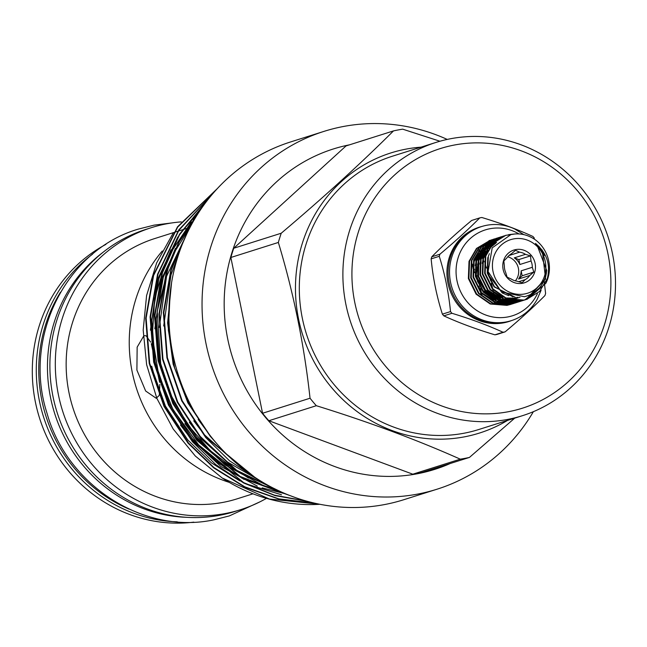 <?xml version="1.0" encoding="UTF-8"?>
<svg xmlns="http://www.w3.org/2000/svg" width="647" height="647" viewBox="0 0 647 647"><rect width="100%" height="100%" fill="white"/><g stroke="black" fill="none" stroke-linecap="round" stroke-linejoin="round"><path stroke-width="0.97" d="M103.14 252.217A146.537 138.636 72.4 0 0 54.647 413.393A146.537 138.636 72.4 0 0 187.032 517.341M60.486 292.226A146.537 138.636 72.4 0 0 129.117 509.149M523.811 234.618L514.866 229.078A49.334 46.673 72.4 0 0 486.625 225.293A49.334 46.673 72.4 0 0 481.57 226.563A49.334 46.673 72.4 0 0 451.194 285.036A49.334 46.673 72.4 0 0 506.286 321.915A49.334 46.673 72.4 0 0 511.34 320.637A49.334 46.673 72.4 0 0 537.123 299.44L541.118 290.212M518.975 233.939A45.039 42.605 72.4 0 0 489.916 228.731A45.039 42.605 72.4 0 0 457.008 280.822A45.039 42.605 72.4 0 0 507.863 316.933A45.039 42.605 72.4 0 0 537.398 293.738M481.57 226.563L480.139 227.024A49.334 46.673 72.4 0 0 449.754 285.489A49.334 46.673 72.4 0 0 504.846 322.376A49.334 46.673 72.4 0 0 509.901 321.098L511.34 320.637M504.07 332.065A58.4 55.254 72.4 0 0 505.113 331.854L496.985 334.426A58.4 55.254 -107.6 0 1 495.95 334.636A58.4 55.254 -107.6 0 1 494.906 334.822L503.026 332.251A58.4 55.254 72.4 0 0 504.07 332.065M544.046 280.175L545.607 293.447A58.4 55.254 72.4 0 1 544.952 295.55C533.589 307.026 520.301 319.133 505.113 331.854M534.365 238.169A58.4 55.254 72.4 0 0 532.934 236.47C517.754 229.531 500.721 223.215 481.845 217.497A58.4 55.254 72.4 0 0 480.802 217.683A58.4 55.254 72.4 0 0 479.759 217.893L471.639 220.465C456.426 233.163 443.146 245.27 431.8 256.778L439.92 254.206A58.4 55.254 72.4 0 0 439.264 256.301L431.145 258.873C432.932 277.854 436.676 296.286 442.386 314.151L450.514 311.579A58.4 55.254 72.4 0 0 451.938 313.285L443.818 315.857C458.869 322.788 475.901 329.105 494.906 334.822M508.534 411.694A136.145 128.81 -107.6 0 1 354.791 302.513A136.145 128.81 -107.6 0 1 454.283 145.041A136.145 128.81 -107.6 0 1 608.026 254.222A136.145 128.81 -107.6 0 1 508.534 411.694M507.749 419.41A143.31 135.587 -107.6 0 1 347.714 312.275A143.31 135.587 -107.6 0 1 435.965 142.429A143.31 135.587 -107.6 0 1 450.644 138.725A143.31 135.587 -107.6 0 1 610.679 245.852A143.31 135.587 -107.6 0 1 522.428 415.697A143.31 135.587 -107.6 0 1 507.749 419.41M435.965 142.429L392.389 156.218A143.31 135.587 72.4 0 0 304.139 326.064A143.31 135.587 72.4 0 0 464.174 433.199A143.31 135.587 72.4 0 0 478.853 429.487L522.428 415.697M507.499 420.429A146.893 138.976 -107.6 0 1 464.449 436.846A146.893 138.976 -107.6 0 1 298.566 319.044A146.893 138.976 -107.6 0 1 405.912 149.142A146.893 138.976 -107.6 0 1 421.035 147.152M439.952 141.24L402.66 129.157A167.678 158.636 72.4 0 0 398.067 129.966A167.678 158.636 72.4 0 0 393.497 130.904C360.88 163.432 323.46 197.537 281.227 233.227A167.678 158.636 72.4 0 0 278.347 242.455C293.649 293.026 304.211 344.948 310.042 398.228A167.678 158.636 72.4 0 0 316.318 405.709C368.887 421.998 416.878 439.814 460.284 459.168A167.678 158.636 72.4 0 0 464.886 458.367A167.678 158.636 72.4 0 0 469.447 457.421L514.729 418.132M193.817 522.145A147.896 139.922 -107.6 0 1 39.564 418.164A147.896 139.922 -107.6 0 1 105.938 244.38M177.238 521.822A147.896 139.922 -107.6 0 1 43.543 416.903A147.896 139.922 -107.6 0 1 92.561 254.182M145.672 335.704L143.885 335.728L137.148 347.156L136.905 370.108L145.648 390.998L156.21 398.277L159.089 395.535M159.332 394.856L159.833 384.423M159.639 382.328L151.293 343.727M150.654 342.117L146.157 335.89M229.24 482.355A142.13 134.463 -107.6 0 1 162.268 251.02M239.705 480.85L211.318 462.775L187.727 439.887L165.406 406.041L151.261 366.38L151.738 366.242L155.409 379.838M319.909 504.288A171.261 162.025 -107.6 0 1 222.107 477.947L195.297 456.014L173.202 429.026L156.841 398.334L146.626 364.682L143.189 330.051L146.586 295.566L156.631 262.949L173.113 233.155M208.981 434.04L188.649 403.316L174.617 367.82L168.341 329.946L170.177 292.517M171.552 282.812L167.613 322.918L173.137 364.148L187.897 402.919L210.121 436.11L215.686 442.378M254.651 477.179L206.167 437.364L182.187 400.711L167.395 357.694L163.837 312.541L171.301 269.888L185.212 237.4M159.267 327.374L166.57 276.293L186.692 234.165L170.84 270.034L163.376 312.687L166.934 357.848L181.726 400.857L205.697 437.518L229.459 460.737L257.943 479.33M279.852 491.299L236.681 470.272L201.735 438.763L177.763 402.111L162.971 359.101L159.413 313.941L166.877 271.287L179.195 241.711L197.424 214.545M198.492 212.871L179.284 240.821L166.416 271.441L158.944 314.086L162.502 359.247L177.294 402.256L201.274 438.917L237.295 471.145L281.866 492.221M295.841 497.761L241.21 477.357L197.311 440.17L173.339 403.51L158.547 360.5L154.989 315.34L162.454 272.686L179.51 234.821L206.175 201.896M206.935 200.902L179.478 234.254L161.985 272.84L154.52 315.493L158.078 360.646L172.87 403.655L196.85 440.316L241.541 477.971L297.175 498.222M306.621 501.134L274.441 495.157L243.636 482.597L192.887 441.569L168.907 404.909L154.115 361.899L150.557 316.747L158.03 274.093L178.895 230.275L212.467 194.076M213.017 193.437L178.79 229.887L157.561 274.239L150.096 316.893L153.654 362.045L168.446 405.054L192.418 441.715L215.815 464.635L243.806 483.083L274.999 495.602L307.535 501.393M314.135 503.051L278.938 498.902L244.752 486.803L213.971 467.579L188.463 442.969L164.484 406.308L149.692 363.299L146.133 318.146L153.606 275.493L177.674 227.089L217.012 188.948M217.408 188.512L177.513 226.814L153.137 275.638L145.672 318.292L149.231 363.444L164.023 406.462L187.994 443.114L213.736 467.902L244.809 487.207L279.318 499.241L314.782 503.196M253.009 493.807L237.166 498.821A136.501 129.141 -107.6 0 1 223.183 502.355A136.501 129.141 -107.6 0 1 70.749 400.307A136.501 129.141 -107.6 0 1 154.803 238.533L173.469 232.621M266.467 498.344A147.896 139.922 -107.6 0 1 240.603 509.682A147.896 139.922 -107.6 0 1 225.447 513.508A147.896 139.922 -107.6 0 1 60.292 402.952A147.896 139.922 -107.6 0 1 151.366 227.663A147.896 139.922 -107.6 0 1 166.514 223.838A147.896 139.922 -107.6 0 1 181.265 221.872M240.603 509.682L235.176 511.397A147.896 139.922 -107.6 0 1 220.029 515.222A147.896 139.922 -107.6 0 1 54.874 404.666A147.896 139.922 -107.6 0 1 145.947 229.386L151.366 227.663M533.379 411.678A187.63 177.513 -107.6 0 1 437.105 489.181L403.946 499.67A187.63 177.513 -107.6 0 1 384.73 504.531A187.63 177.513 -107.6 0 1 175.208 364.261A187.63 177.513 -107.6 0 1 290.746 141.895L323.896 131.406A187.63 177.513 -107.6 0 1 343.12 126.545A187.63 177.513 -107.6 0 1 447.231 139.42M437.105 489.181A187.63 177.513 -107.6 0 1 417.881 494.041A187.63 177.513 -107.6 0 1 208.358 353.772A187.63 177.513 -107.6 0 1 323.896 131.406M450.296 463.478A168.034 158.976 -107.6 0 1 417.477 473.741A168.034 158.976 -107.6 0 1 227.833 339.538A168.034 158.976 -107.6 0 1 349.477 144.839M490.426 240.207L477.025 248.27L469.552 261.153L468.905 278.388L476.645 294.013L490.766 303.839L507.515 305.206L511.898 304.025M510.734 304.405L506.981 305.376L490.232 304.009L476.111 294.183L468.371 278.55L469.018 261.323L476.491 248.44L490.159 240.296M515.133 233.955L505.792 235.33L493.289 243.126L485.816 256.01L485.169 273.236L492.917 288.869L507.03 298.688L523.779 300.062L527.273 299.181L545.874 283.281C551.551 267.284 548.074 253.988 535.457 243.385L537.018 245.043L546.755 270.575C544.831 284.445 537.398 293.164 524.442 296.73L501.385 291.934L488.105 271.538L492.197 247.874L511.001 234.529C519.509 232.847 527.515 234.529 535.02 239.584A33.676 31.865 -107.6 0 1 545.874 283.281M548.058 276.14L547.402 278.445L539.59 291.433L526.731 299.351L523.245 300.232L506.496 298.857L492.375 289.039L484.635 273.406L485.282 256.18L492.755 243.296L505.525 235.411M504.361 235.791L490.968 243.862L483.495 256.746L482.848 273.972L490.588 289.605L504.7 299.424L521.458 300.798L524.943 299.917L525.833 299.618L545.081 279.18L546.472 272.905M525.566 299.69L520.924 300.968L504.167 299.593L490.054 289.767L482.314 274.142L482.961 256.916L490.434 244.032L503.196 236.147M502.04 236.527L488.639 244.598L481.166 257.482L480.519 274.708L488.267 290.333L502.379 300.159L519.137 301.534L523.512 300.354M522.355 300.734L518.603 301.704L501.846 300.329L487.733 290.503L479.985 274.878L480.632 257.652L488.105 244.768L501.773 236.624M502.096 236.697L501.174 236.891M500.899 236.956L499.985 237.19M499.719 237.263L486.318 245.334L478.845 258.218L478.198 275.444L485.946 291.069L500.058 300.895L516.807 302.27L521.191 301.09M520.034 301.47L516.274 302.44L499.524 301.065L485.412 291.239L477.664 275.614L478.311 258.379L485.784 245.504L499.452 237.36M499.727 237.287L500.641 237.061M499.775 237.433L498.845 237.627M498.578 237.692L497.664 237.926M497.389 237.999L483.996 246.07L476.524 258.946L475.877 276.18L483.616 291.805L497.737 301.631L514.486 303.006L518.862 301.825M517.705 302.206L513.953 303.168L497.195 301.801L483.083 291.975L475.343 276.35L475.99 259.115L483.463 246.24L497.131 238.096M495.068 238.735L481.675 246.806L474.202 259.682L473.547 276.916L481.295 292.541L495.408 302.367L512.165 303.734L516.541 302.561M515.384 302.942L511.631 303.904L494.874 302.537L480.761 292.711L473.014 277.086L473.661 259.851L481.133 246.976L494.801 238.832M495.125 238.905L494.203 239.099M493.928 239.164L493.014 239.398M492.747 239.471L479.346 247.534L471.873 260.418L471.226 277.652L478.974 293.277L493.087 303.103L509.836 304.47L514.219 303.289M513.063 303.669L509.302 304.64L492.553 303.273L478.44 293.447L470.692 277.822L471.339 260.587L478.812 247.704L491.583 239.827M526.1 299.521L545.615 279.011L542.194 250.009M508.663 234.635L513.338 234.133M538.838 246.167L544.297 255.525M523.779 300.257L524.652 299.925M524.919 299.82L539.234 288.125M509.893 234.788L506.876 235.201M521.45 300.992L522.331 300.661M516.807 302.464L517.689 302.133M512.157 303.936L513.039 303.605M524.725 293.94A28.088 26.576 -107.6 0 1 493.006 271.408A28.088 26.576 -107.6 0 1 513.532 238.921A28.088 26.576 -107.6 0 1 545.251 261.453A28.088 26.576 -107.6 0 1 524.725 293.94M522.113 282.739L525.202 279.633A14.687 13.894 72.4 0 0 529.756 275.493L533.791 272.088L532.311 267.292A14.687 13.894 72.4 0 0 531.025 260.984L530.491 255.888L525.453 254.336A14.687 13.894 72.4 0 0 519.614 252.168L515.513 250.324L511.478 253.721A14.687 13.894 72.4 0 0 506.924 257.87L503.835 260.967L504.369 266.063A14.687 13.894 72.4 0 0 505.655 272.379L507.135 277.175L511.227 279.019A14.687 13.894 72.4 0 0 517.066 281.186L522.113 282.739M515.699 249.588A17.194 16.272 -107.6 0 1 535.118 263.378A17.194 16.272 -107.6 0 1 522.558 283.273A17.194 16.272 -107.6 0 1 503.131 269.484A17.194 16.272 -107.6 0 1 515.699 249.588M508.954 255.541L519.614 252.168M525.453 254.336L514.284 257.87A14.687 13.894 72.4 0 1 519.864 264.51L531.025 260.984M532.311 267.292L521.15 270.826A14.687 13.894 72.4 0 1 518.587 279.019L529.756 275.493M525.202 279.633L518.635 281.712M507.741 256.81A14.687 13.894 -107.6 0 1 515.344 280.855M518.587 279.019L522.153 275.776L521.15 270.826M519.864 264.51L518.854 259.568L514.284 257.87M522.153 275.776L533.791 272.088M518.854 259.568L530.491 255.888M482.088 295.396A157.86 149.344 72.4 0 0 481.74 293.811M481.255 291.684A157.86 149.344 72.4 0 0 480.486 288.538M479.759 285.772A157.86 149.344 72.4 0 0 475.553 272.597M474.558 269.936A157.86 149.344 72.4 0 0 472.949 265.901M472.545 264.947A157.86 149.344 72.4 0 0 471.517 262.553M471.218 263.879A157.86 149.344 -107.6 0 1 472.359 266.596M472.803 267.688A157.86 149.344 -107.6 0 1 474.761 272.775M476.273 277.102A157.86 149.344 -107.6 0 1 477.729 281.655M479.006 286.095A157.86 149.344 -107.6 0 1 480.106 290.349M480.632 292.557A157.86 149.344 -107.6 0 1 481.069 294.531M319.464 504.199L269.403 499.023L222.107 477.947M469.447 457.421L421.965 472.447A167.678 158.636 -107.6 0 1 412.802 474.194L268.845 420.736A167.678 158.636 -107.6 0 1 262.561 413.255L230.866 257.482A167.678 158.636 -107.6 0 1 233.745 248.246L346.024 145.931L393.497 130.904M460.284 459.168L412.802 474.194M268.845 420.736L316.318 405.709M310.042 398.228L262.561 413.255M230.866 257.482L278.347 242.455M281.227 233.227L233.745 248.246M443.818 315.857A58.4 55.254 -107.6 0 1 442.386 314.151M431.145 258.873A58.4 55.254 -107.6 0 1 431.8 256.778M503.026 332.251C487.919 325.352 470.887 319.028 451.938 313.285M450.514 311.579C448.654 292.622 444.91 274.191 439.264 256.301M439.92 254.206C455.059 241.533 468.339 229.426 479.759 217.893M511.672 320.532A49.431 46.77 -107.6 0 1 503.795 322.813A49.431 46.77 -107.6 0 1 448.217 284.324A49.431 46.77 -107.6 0 1 481.91 226.466M495.19 301.494A160.723 152.061 72.4 0 0 495.109 300.96M494.987 300.176A160.723 152.061 72.4 0 0 494.818 299.14M494.688 298.38A160.723 152.061 72.4 0 0 494.494 297.288M494.227 295.833A160.723 152.061 72.4 0 0 494.082 295.04M493.944 294.336A160.723 152.061 72.4 0 0 493.774 293.503M493.612 292.719A160.723 152.061 72.4 0 0 493.524 292.274M493.346 291.425A160.723 152.061 72.4 0 0 492.965 289.702M492.464 287.551A160.723 152.061 72.4 0 0 491.34 283.143M490.749 280.984A160.723 152.061 72.4 0 0 487.304 270.179M486.544 268.084A160.723 152.061 72.4 0 0 484.926 263.879M484.093 261.849A160.723 152.061 72.4 0 0 483.414 260.24M483.074 259.455A160.723 152.061 72.4 0 0 482.888 259.035M482.573 258.307A160.723 152.061 72.4 0 0 482.233 257.555M481.942 256.908A160.723 152.061 72.4 0 0 481.603 256.155M480.996 254.861A160.723 152.061 72.4 0 0 480.511 253.842M480.203 253.203A160.723 152.061 72.4 0 0 479.759 252.29M479.387 251.529A160.723 152.061 72.4 0 0 478.772 250.308M478.602 249.977A160.723 152.061 72.4 0 0 478.392 249.564M513.006 296.86L494.462 286.726L487.595 272.929L488.315 257.183M516.516 298.429L510.79 299.804M509.941 299.901L506.496 300.014M505.21 299.949L499.355 298.89M496.847 298.032L485.161 289.662L479.686 280.483M478.521 276.811L478.853 260.668L482.371 253.131M483.875 251.068L487.911 247.008M488.897 246.256L491.688 244.461M492.416 244.073L496.564 242.382L492.529 243.951M514.187 299.165L511.534 299.965M510.895 300.111L508.469 300.54M507.62 300.637L504.175 300.75M502.881 300.685L497.033 299.626M494.526 298.76L482.84 290.398L477.365 281.219M476.2 277.547L476.532 261.404L480.05 253.867M481.554 251.796L485.59 247.744M486.576 246.992L489.367 245.197M490.094 244.809L492.262 243.822M495.95 243.013L492.844 243.604L496.281 242.568M535.457 243.385L539.533 247.486L544.224 255.371M515.19 297.191L494.073 286.847L487.215 273.05L487.765 257.846L489.375 253.673M520.002 297.345L516.727 298.186L505.145 297.943M502.954 297.337L490.531 289.532M482.201 263.394L483.115 259.318L487.733 250.235M489.124 248.561L495.739 243.24M517.681 298.081L509.278 299.415M508.089 299.391L502.816 298.679M500.632 298.073L488.21 290.268M479.872 264.13L480.794 260.054L485.412 250.971M486.803 249.297L490.563 245.844M491.494 245.173L496.435 242.504M515.36 298.817L510.976 299.844M510.176 299.957L506.949 300.151M505.76 300.127L500.495 299.407M498.311 298.809L485.889 291.004M477.551 264.866L478.465 260.79L483.083 251.707M484.482 250.033L488.242 246.58M489.172 245.909L491.833 244.299M518.004 297.369L517.487 297.652M513.031 299.545L511.583 299.973M510.968 300.127L508.647 300.58M507.846 300.685L504.628 300.887M503.439 300.863L498.174 300.143M495.99 299.545L483.56 291.74M475.23 265.602L476.143 261.525L480.761 252.443M482.152 250.761L485.921 247.308M486.843 246.644L489.512 245.035M490.208 244.687L492.31 243.773M492.885 243.563L496.298 242.609M516.961 297.337L515.999 297.919M510.709 300.281L509.262 300.709M508.647 300.863L506.326 301.316M505.525 301.421L502.307 301.623M501.118 301.599L495.853 300.879M493.661 300.281L481.239 292.476M472.9 266.329L473.822 262.253L478.44 253.179M479.831 251.497L483.6 248.044M484.522 247.38L487.183 245.771M487.878 245.423L489.981 244.509M490.555 244.299L492.343 243.733M245.909 483.786L281.502 494.785M171.002 249.774L158.863 278.736L151.746 319.416L155.151 362.49L169.271 403.526L192.151 438.488L215.75 461.376L244.129 479.451M192.062 223.627L178.782 242.479M175.426 248.375L163.295 277.328L156.178 318.017L159.583 361.091L173.695 402.127L196.583 437.089L220.174 459.977L248.553 478.052M199.227 211.739L180.796 232.75M177.844 236.956L157.714 279.092L150.411 330.172M180.464 425.022L191.002 438.852L220.773 466.406L257.28 486.083M262.181 487.854L285.837 493.936M193.728 220.667L185.22 231.343M182.268 235.557L162.138 277.692L154.835 328.773M184.888 423.615L195.426 437.453L225.196 464.999L261.703 484.684M266.604 486.455L275.42 489.189M189.312 422.216L199.858 436.054L227.388 461.966L260.951 481.206M177.941 256.455L170.994 274.894L163.691 325.975M193.744 420.817L204.282 434.655L239.932 466.244M169.279 302.529L168.115 324.576M198.168 419.418L205.778 429.697M259.973 501.821L229.305 515.926L213.785 519.848C143.707 534.883 66.859 485.436 46.956 413.021C22.499 337.629 65.881 249.993 138.539 229.054L154.059 225.14L171.738 222.948M168.406 331.029L169.546 330.811M186.748 228.423L182.786 229.677M182.325 229.822L178.362 231.076M177.893 231.222L173.938 232.475M489.52 240.474L488.986 240.644M505.792 235.33L505.25 235.5M503.463 236.066L502.929 236.228M501.142 236.794L500.608 236.964M498.821 237.53L498.279 237.7M496.492 238.266L495.958 238.436M494.171 239.002L493.637 239.172M491.849 239.738L491.316 239.908M527.273 299.181L526.731 299.351M524.943 299.917L524.41 300.087M522.622 300.645L522.089 300.815M520.301 301.381L519.767 301.551M517.972 302.117L517.438 302.286M515.651 302.853L515.117 303.022M513.33 303.589L512.796 303.758M511.001 304.325L510.467 304.494M495.925 243.037L492.343 244.154M491.744 244.404L489.52 245.48M488.776 245.9L485.929 247.85M484.926 248.674L480.867 253.114M479.37 255.395L476.03 275.994L487.045 294.183L493.046 297.879M495.659 298.922L501.765 300.297M503.107 300.418L506.69 300.394M507.572 300.321L510.095 299.933M510.758 299.796L517.365 297.353M487.773 259.948L488.202 274.627L502.266 292.962L508.752 295.711M268.408 485.533L243.296 474.542M236.6 470.676L210.138 450.514L188.067 425.2L171.334 395.818L160.691 363.695L157.213 311.28L169.967 261.105M173.194 254.158L190.105 227.275M277.191 490.733L238.889 475.957M232.16 472.067L198.621 444.861L173 409.543L158.539 374.063L152.32 336.327L154.69 298.469L165.519 262.569M168.746 255.614L191.294 221.929M193.404 219.584L196.001 216.842"/></g></svg>
